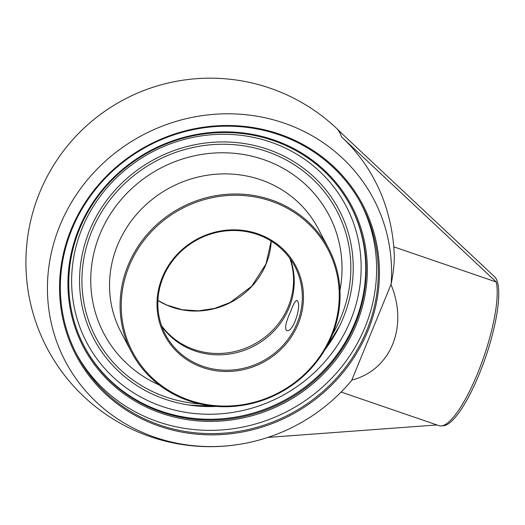 <?xml version="1.0" encoding="UTF-8"?>
<svg xmlns="http://www.w3.org/2000/svg" width="525" height="525" viewBox="0 0 525 525"><rect width="100%" height="100%" fill="white"/><g stroke="black" fill="none" stroke-linecap="round" stroke-linejoin="round"><path stroke-width="0.79" d="M278.873 134.722A160.919 151.692 -27.7 0 1 361.85 205.15A160.919 151.692 -27.7 0 1 335.902 378.827A160.919 151.692 -27.7 0 1 159.803 425.053A160.919 151.692 -27.7 0 1 76.827 354.624A160.919 151.692 -27.7 0 1 102.775 180.948A160.919 151.692 -27.7 0 1 278.873 134.722M159.587 426.254A161.923 152.631 152.3 0 0 377.895 251.226A161.923 152.631 152.3 0 0 120.999 163.072A161.923 152.631 152.3 0 0 159.587 426.254M75.987 352.99A160.919 151.692 152.3 0 0 158.091 421.798A160.919 151.692 152.3 0 0 333.533 376.281A160.919 151.692 152.3 0 0 360.983 203.523M328.663 403.522A184.249 184.249 0 0 0 350.057 382.351A80.312 20.016 108.9 0 0 351.678 380.382A168.4 141.921 -88.6 0 0 351.678 380.382L351.789 380.107C390.797 370.099 408.575 326.74 390.994 284.511A80.108 19.963 -71.1 0 0 391 284.504L391.112 284.228A174.182 164.187 152.3 0 0 283.94 123.053A174.182 164.187 152.3 0 0 47.926 275.546A174.182 164.187 152.3 0 0 258.884 440.121A174.182 164.187 152.3 0 0 328.663 403.522A174.182 164.187 152.3 0 0 351.671 380.389L391.112 284.228A80.312 20.016 108.9 0 0 394.223 253.647A184.249 184.249 0 0 0 386.925 210.374A183.862 173.316 152.3 0 0 341.598 136.927L496.263 281.997L393.77 246.829M79.583 229.012A150.537 141.901 -27.7 0 1 211.883 133.061A150.537 141.901 -27.7 0 1 350.792 206.417A150.537 141.901 -27.7 0 1 355.373 323.656A150.537 141.901 -27.7 0 1 223.073 419.613A150.537 141.901 -27.7 0 1 84.157 346.251A150.537 141.901 -27.7 0 1 79.583 229.012M356.442 324.266A151.541 142.846 152.3 0 0 196.783 134.42A151.541 142.846 152.3 0 0 99.671 371.201A151.541 142.846 152.3 0 0 356.442 324.266M325.1 349.44A138.521 130.574 152.3 0 0 336.728 331.551A138.521 130.574 152.3 0 0 343.278 317.802A138.521 130.574 152.3 0 0 267.638 149.297A138.521 130.574 152.3 0 0 84.505 245.195A138.521 130.574 152.3 0 0 195.097 405.825A138.521 130.574 152.3 0 0 216.418 406.435M341.598 136.927A169.03 42.125 108.9 0 0 339.892 132.989A169.03 42.125 108.9 0 0 337.87 129.819L494.642 276.826A79.203 19.74 108.9 0 1 496.315 279.103A79.203 19.74 108.9 0 1 484.116 361.423A79.203 19.74 108.9 0 1 443.553 425.716L441.367 425.919A80.108 19.963 -71.1 0 0 480.309 366.522A80.108 19.963 -71.1 0 0 496.263 281.997M341.119 392.05L439.097 425.67A80.108 19.963 -71.1 0 0 441.367 425.919M267.829 437.423L436.997 424.948M258.884 440.121A184.249 184.249 0 0 1 91.691 121.321A174.182 164.187 -27.7 0 1 161.47 84.722A184.249 184.249 0 0 1 341.992 133.678M339.97 290.305A127.175 119.877 152.3 0 0 329.024 215.211M103.753 333.309L103.76 333.322A127.175 119.877 152.3 0 0 103.76 333.322A127.175 119.877 152.3 0 0 159.324 385.042A127.175 119.877 -27.7 0 1 103.766 333.329A127.175 119.877 -27.7 0 1 99.894 234.288A127.175 119.877 -27.7 0 1 211.66 153.221A127.175 119.877 -27.7 0 1 329.011 215.198A127.175 119.877 -27.7 0 1 339.97 290.325M189.007 405.051A139.178 131.197 152.3 0 0 215.742 406.383M339.524 326.143L325.434 348.869A139.178 131.197 152.3 0 0 339.55 326.097M161.805 326.366A73.126 68.933 152.3 0 0 229.281 354.06A73.126 68.933 152.3 0 0 288.993 307.965A73.126 68.933 152.3 0 0 290.286 258.983M163.098 277.384A73.126 68.933 -27.7 0 1 227.364 230.77A73.126 68.933 -27.7 0 1 294.84 266.405A73.126 68.933 -27.7 0 1 297.065 323.354A73.126 68.933 -27.7 0 1 232.798 369.961A73.126 68.933 -27.7 0 1 165.322 334.327A73.126 68.933 -27.7 0 1 163.098 277.384M290.719 311.253C293.429 304.1 295.463 300.484 296.828 300.398L297.465 301.061C301.882 305.95 292.779 333.664 286.506 330.468C284.55 328.151 285.954 321.746 290.719 311.253M131.467 352.085L120.914 331.964A111.353 104.967 -27.7 0 1 117.528 245.247A111.353 104.967 -27.7 0 1 215.388 174.267A111.353 104.967 -27.7 0 1 318.143 228.532L328.696 248.647A111.353 104.967 152.3 0 0 225.94 194.388A111.353 104.967 152.3 0 0 128.08 265.368A111.353 104.967 152.3 0 0 131.467 352.085A111.353 104.967 152.3 0 0 234.216 406.343A111.353 104.967 152.3 0 0 332.082 335.37A111.353 104.967 152.3 0 0 328.696 248.647M331.308 335.35A110.335 104.009 -27.7 0 1 144.349 369.528A110.335 104.009 -27.7 0 1 215.053 197.124A110.335 104.009 -27.7 0 1 331.308 335.35M298.154 323.971A74.143 69.891 152.3 0 0 220.034 231.092A74.143 69.891 152.3 0 0 172.522 346.94A74.143 69.891 152.3 0 0 298.154 323.971M83.928 345.804A150.537 141.901 152.3 0 0 222.869 418.701A150.537 141.901 152.3 0 0 354.907 322.763A150.537 141.901 152.3 0 0 350.562 205.971M350.615 320.322A146.534 138.127 -27.7 0 1 162.173 406.448A146.534 138.127 -27.7 0 1 82.163 228.204A146.534 138.127 -27.7 0 1 270.605 142.072A146.534 138.127 -27.7 0 1 350.615 320.322M157.92 300.497A73.126 68.933 152.3 0 0 266.037 264.2A73.126 68.933 152.3 0 0 271.222 241.08M289.839 258.359A73.126 68.933 -27.7 0 1 288.284 306.613A73.126 68.933 -27.7 0 1 228.972 352.649A73.126 68.933 -27.7 0 1 161.542 325.638M199.73 403.915A136.113 128.303 -27.7 0 1 86.238 247.734A136.113 128.303 -27.7 0 1 266.746 151.476A136.113 128.303 -27.7 0 1 341.066 317.048A136.113 128.303 -27.7 0 1 332.522 334.274M157.92 300.438L166.72 305.038L182.077 309.704L198.312 310.853L214.594 308.424L230.081 302.538L251.639 286.322L266.004 263.963L271.169 241.047M189.072 405.057L215.762 406.383"/></g></svg>

